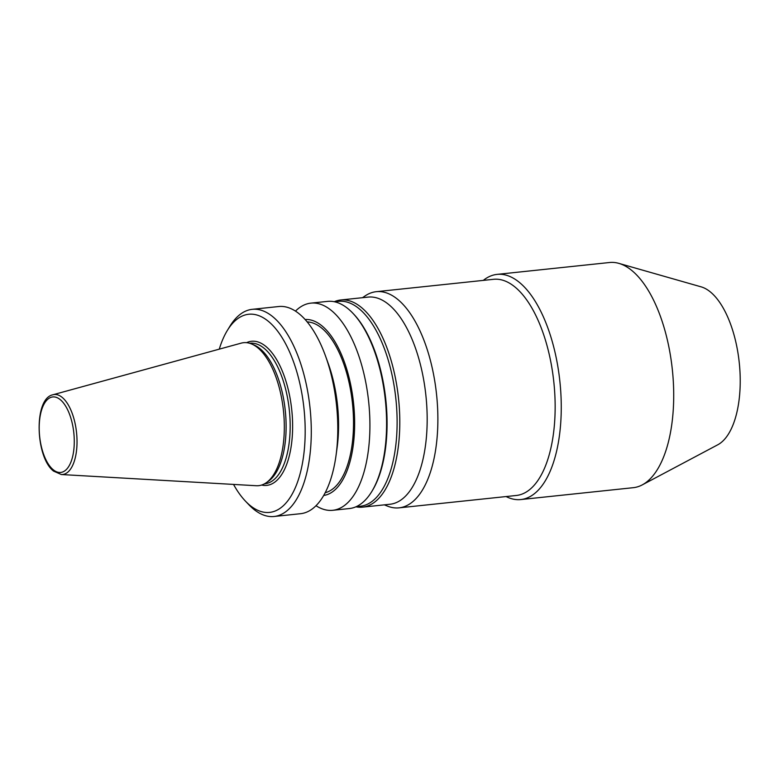 <?xml version="1.0" encoding="UTF-8"?>
<svg xmlns="http://www.w3.org/2000/svg" width="779" height="779" viewBox="0 0 779 779"><rect width="100%" height="100%" fill="white"/><g stroke="black" fill="none" stroke-linecap="round" stroke-linejoin="round"><path stroke-width="1.17" d="M61.327 474.528L256.252 485.726A71.892 32.523 -96 0 0 266.106 482.834A71.892 32.523 -96 0 0 284.062 418.08A71.892 32.523 -96 0 0 258.18 348.135A71.892 32.523 -96 0 0 251.442 343.909A71.892 32.523 -96 0 0 241.198 343.14L52.904 394.778C33.526 398.536 35.406 457.263 53.547 471.091L61.327 474.528A40.206 18.19 -96 0 0 77.024 442.9A40.206 18.19 -96 0 0 62.398 397.572A40.206 18.19 -96 0 0 52.904 394.778M266.106 482.834L268.21 481.393A70.646 31.958 -96 0 0 285.864 417.758A70.646 31.958 -96 0 0 260.42 349.031A70.646 31.958 -96 0 0 253.798 344.873L251.442 343.909M233.534 484.421A99.624 45.075 -96 0 0 245.424 501.111A99.624 45.075 -96 0 0 249.368 504.86A99.624 45.075 -96 0 0 304.131 451.557A99.624 45.075 -96 0 0 268.93 321.805A99.624 45.075 -96 0 0 227.4 330.354A99.624 45.075 -96 0 0 219.259 349.158M245.424 501.111L248.813 504.675A104.152 47.12 -96 0 0 252.941 508.599A104.152 47.12 -96 0 0 274.101 516.487A104.152 47.12 -96 0 0 311.288 430.855A104.152 47.12 -96 0 0 273.39 317.219A104.152 47.12 -96 0 0 252.24 309.331A104.152 47.12 -96 0 0 229.971 326.158L227.4 330.354M274.101 516.487L300.606 513.692A104.152 47.12 -96 0 0 336.07 455.209A104.152 47.12 -96 0 0 325.632 356.324A104.152 47.12 -96 0 0 299.905 314.424A104.152 47.12 -96 0 0 278.746 306.527L252.24 309.331M325.203 492.708A86.041 38.931 -96 0 0 353.491 419.745A86.041 38.931 -96 0 0 322.214 328.524A86.041 38.931 -96 0 0 307.179 321.912M323.704 495.463A88.465 40.031 -96 0 0 354.64 422.111A88.465 40.031 -96 0 0 322.457 326.294A88.465 40.031 -96 0 0 305.134 319.526M316.011 505.717A104.152 47.12 -96 0 0 332.73 510.303A104.152 47.12 -96 0 0 369.918 424.662A104.152 47.12 -96 0 0 332.029 311.035A104.152 47.12 -96 0 0 310.87 303.138A104.152 47.12 -96 0 0 295.465 311.113M332.73 510.303L349.401 508.541A104.152 47.12 -96 0 0 371.671 491.715A104.152 47.12 -96 0 0 352.829 313.187A104.152 47.12 -96 0 0 348.7 309.273A104.152 47.12 -96 0 0 327.54 301.385L310.87 303.138M356.178 506.691L360.326 506.253A103.023 46.613 -96 0 0 397.115 421.546A103.023 46.613 -96 0 0 359.625 309.146A103.023 46.613 -96 0 0 338.699 301.337L334.551 301.775M355.896 506.808A104.152 47.12 -96 0 0 362.595 507.148A104.152 47.12 -96 0 0 399.793 421.517A104.152 47.12 -96 0 0 361.894 307.88A104.152 47.12 -96 0 0 340.735 299.983A104.152 47.12 -96 0 0 334.249 301.716M362.595 507.148L389.987 504.256A104.152 47.12 -96 0 0 427.174 418.625A104.152 47.12 -96 0 0 389.286 304.988A104.152 47.12 -96 0 0 368.126 297.101L340.735 299.983M384.368 504.85L387.182 505.999A108.68 49.174 -96 0 0 399.072 507.85A108.68 49.174 -96 0 0 437.876 418.498A108.68 49.174 -96 0 0 398.342 299.915A108.68 49.174 -96 0 0 376.257 291.687A108.68 49.174 -96 0 0 365.02 295.971L362.498 297.695M399.072 507.85L516.35 495.473A108.68 49.174 -96 0 0 555.154 406.122A108.68 49.174 -96 0 0 515.61 287.539A108.68 49.174 -96 0 0 493.535 279.31L376.257 291.687M506.097 496.554A113.208 51.219 -96 0 0 520.839 499.553A113.208 51.219 -96 0 0 561.26 406.472A113.208 51.219 -96 0 0 520.07 282.962A113.208 51.219 -96 0 0 497.07 274.383A113.208 51.219 -96 0 0 483.292 280.391M520.839 499.553L633.288 487.683A113.208 51.219 -96 0 0 642.237 484.898A113.208 51.219 -96 0 0 673.465 384.534A113.208 51.219 -96 0 0 632.529 271.092A113.208 51.219 -96 0 0 618.857 263.37A113.208 51.219 -96 0 0 609.529 262.513L497.07 274.383M642.237 484.898L717.79 444.77A80.714 36.516 -96 0 0 740.05 373.219A80.714 36.516 -96 0 0 710.867 292.349A80.714 36.516 -96 0 0 701.119 286.847L618.857 263.37M371.671 491.715L372.313 490.663A103.023 46.613 -96 0 0 353.676 314.083L352.829 313.187M336.07 455.209L337.112 447.565A88.465 40.031 -96 0 0 328.251 363.579L325.632 356.324M60.46 399.812A37.967 17.177 -96 0 0 39.593 420.124A37.967 17.177 -96 0 0 53.011 469.571A37.967 17.177 -96 0 0 73.878 449.259A37.967 17.177 -96 0 0 60.46 399.812M264.529 483.798L264.957 483.759A70.646 31.958 -96 0 0 290.178 425.675A70.646 31.958 -96 0 0 264.48 348.603A70.646 31.958 -96 0 0 250.127 343.247L249.699 343.296M261.617 485.054A72.457 32.786 -96 0 0 292.544 431.293A72.457 32.786 -96 0 0 266.262 346.762A72.457 32.786 -96 0 0 246.592 342.672"/></g></svg>
